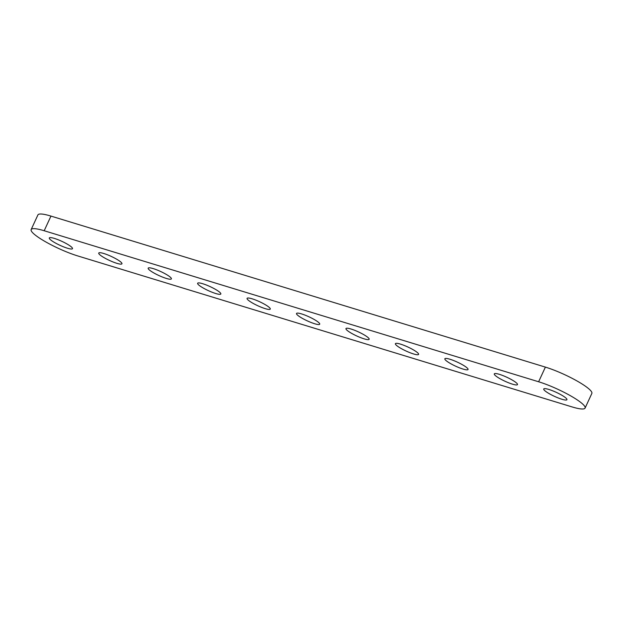 <?xml version="1.0" encoding="UTF-8"?>
<svg xmlns="http://www.w3.org/2000/svg" width="623" height="623" viewBox="0 0 623 623"><rect width="100%" height="100%" fill="white"/><g stroke="black" fill="none" stroke-linecap="round" stroke-linejoin="round"><path stroke-width="0.93" d="M538.622 381.767L44.186 230.744A32.77 5.63 -155.2 0 0 31.15 229.568A32.77 5.63 -155.2 0 0 45.868 241.965A32.77 5.63 -155.2 0 0 77.61 255.889L572.046 406.912A32.77 5.63 -155.2 0 0 585.083 408.081A32.77 5.63 -155.2 0 0 570.364 395.691A32.77 5.63 -155.2 0 0 538.622 381.767L545.39 367.111L50.954 216.088A32.77 5.63 -155.2 0 0 37.917 214.919L31.15 229.568M585.083 408.081L591.85 393.432A32.77 5.63 -155.2 0 0 577.132 381.035A32.77 5.63 -155.2 0 0 545.39 367.111M545.693 391.392A12.779 2.196 -155.2 0 0 558.301 397.988A12.779 2.196 -155.2 0 0 566.938 399.701A12.779 2.196 -155.2 0 0 556.253 392.342A12.779 2.196 -155.2 0 0 543.731 388.978A12.779 2.196 -155.2 0 0 545.693 391.392M496.251 376.292A12.779 2.196 -155.2 0 0 508.851 382.888A12.779 2.196 -155.2 0 0 517.487 384.593A12.779 2.196 -155.2 0 0 506.81 377.242A12.779 2.196 -155.2 0 0 494.288 373.878A12.779 2.196 -155.2 0 0 496.251 376.292M446.808 361.184A12.779 2.196 -155.2 0 0 459.408 367.788A12.779 2.196 -155.2 0 0 468.044 369.494A12.779 2.196 -155.2 0 0 457.368 362.142A12.779 2.196 -155.2 0 0 444.845 358.77A12.779 2.196 -155.2 0 0 446.808 361.184M397.357 346.084A12.779 2.196 -155.2 0 0 409.965 352.688A12.779 2.196 -155.2 0 0 418.601 354.394A12.779 2.196 -155.2 0 0 407.925 347.034A12.779 2.196 -155.2 0 0 395.403 343.67A12.779 2.196 -155.2 0 0 397.357 346.084M347.914 330.984A12.779 2.196 -155.2 0 0 360.522 337.58A12.779 2.196 -155.2 0 0 369.159 339.286A12.779 2.196 -155.2 0 0 358.482 331.934A12.779 2.196 -155.2 0 0 345.96 328.57A12.779 2.196 -155.2 0 0 347.914 330.984M298.472 315.884A12.779 2.196 -155.2 0 0 311.079 322.48A12.779 2.196 -155.2 0 0 319.716 324.186A12.779 2.196 -155.2 0 0 309.039 316.834A12.779 2.196 -155.2 0 0 296.517 313.462A12.779 2.196 -155.2 0 0 298.472 315.884M249.029 300.777A12.779 2.196 -155.2 0 0 261.637 307.38A12.779 2.196 -155.2 0 0 270.273 309.086A12.779 2.196 -155.2 0 0 259.596 301.727A12.779 2.196 -155.2 0 0 247.074 298.362A12.779 2.196 -155.2 0 0 249.029 300.777M199.586 285.677A12.779 2.196 -155.2 0 0 212.194 292.273A12.779 2.196 -155.2 0 0 220.83 293.978A12.779 2.196 -155.2 0 0 210.146 286.627A12.779 2.196 -155.2 0 0 197.623 283.263A12.779 2.196 -155.2 0 0 199.586 285.677M150.143 270.577A12.779 2.196 -155.2 0 0 162.751 277.173A12.779 2.196 -155.2 0 0 171.387 278.878A12.779 2.196 -155.2 0 0 160.703 271.527A12.779 2.196 -155.2 0 0 148.181 268.155A12.779 2.196 -155.2 0 0 150.143 270.577M100.7 255.469A12.779 2.196 -155.2 0 0 113.308 262.073A12.779 2.196 -155.2 0 0 121.944 263.778A12.779 2.196 -155.2 0 0 111.26 256.419A12.779 2.196 -155.2 0 0 98.738 253.055A12.779 2.196 -155.2 0 0 100.7 255.469M51.257 240.369A12.779 2.196 -155.2 0 0 63.858 246.965A12.779 2.196 -155.2 0 0 72.494 248.678A12.779 2.196 -155.2 0 0 61.817 241.319A12.779 2.196 -155.2 0 0 49.295 237.955A12.779 2.196 -155.2 0 0 51.257 240.369M50.954 216.088L44.186 230.744"/></g></svg>
